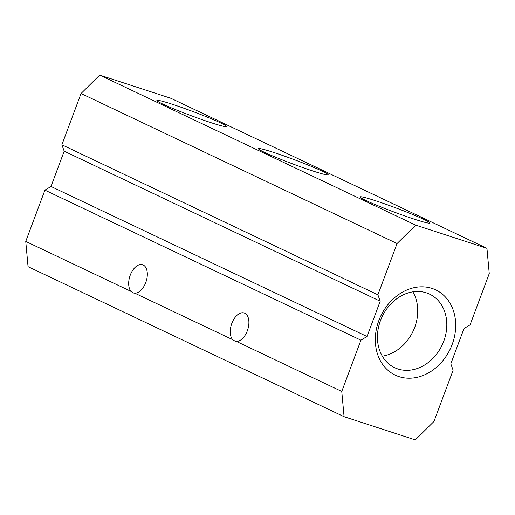 <?xml version="1.0" encoding="UTF-8"?>
<svg xmlns="http://www.w3.org/2000/svg" width="515" height="515" viewBox="0 0 515 515"><rect width="100%" height="100%" fill="white"/><g stroke="black" fill="none" stroke-linecap="round" stroke-linejoin="round"><path stroke-width="0.77" d="M486.939 248.339L170.922 98.307L99.685 75.093L81.048 93.511L61.884 144.779L64.188 151.185L50.991 186.475L44.921 190.151L25.75 241.419L131.113 291.439A14.826 8.543 108 0 1 130.244 275.177A14.826 8.543 108 0 1 142.597 264.762A14.826 8.543 108 0 1 146.479 280.315A14.826 8.543 108 0 1 134.827 293.202L232.683 339.662A14.826 8.543 108 0 1 231.821 323.401A14.826 8.543 108 0 1 244.174 312.985A14.826 8.543 108 0 1 248.056 328.544A14.826 8.543 108 0 1 236.404 341.426L341.767 391.452L344.078 416.693L415.315 439.907L433.952 421.489L453.116 370.221L450.812 363.815L464.009 328.525L470.079 324.849L489.25 273.581L486.939 248.339L415.702 225.126L397.065 243.544L377.894 294.812L380.199 301.217L367.008 336.507L360.931 340.183L341.767 391.452M44.921 190.151L360.931 340.183M25.75 241.419L28.061 266.661L344.078 416.693M232.683 339.662L235.155 341.239L236.404 341.426M131.113 291.439L133.585 293.016L134.827 293.202M50.991 186.475L367.008 336.507M64.188 151.185L380.199 301.217M61.884 144.779L377.894 294.812M81.048 93.511L397.065 243.544M99.685 75.093L415.702 225.126M414.356 219.184A37.202 2.253 -159.5 0 1 379.098 206.206A37.202 2.253 -159.5 0 1 360.056 197.065A37.202 2.253 -159.5 0 1 395.675 207.835A37.202 2.253 -159.5 0 1 429.626 223.079A37.202 2.253 -159.5 0 1 414.356 219.184M312.779 170.961A37.202 2.253 -159.5 0 1 277.521 157.983A37.202 2.253 -159.5 0 1 258.478 148.841A37.202 2.253 -159.5 0 1 294.097 159.611A37.202 2.253 -159.5 0 1 328.049 174.849A37.202 2.253 -159.5 0 1 312.779 170.961M211.202 122.737A37.202 2.253 -159.5 0 1 175.95 109.759A37.202 2.253 -159.5 0 1 156.901 100.618A37.202 2.253 -159.5 0 1 192.526 111.382A37.202 2.253 -159.5 0 1 226.471 126.626A37.202 2.253 -159.5 0 1 211.202 122.737M452.17 344.464A47.18 38.458 -64.6 0 1 382.89 364.742A47.18 38.458 -64.6 0 1 411.459 288.342A47.18 38.458 -64.6 0 1 452.17 344.464M382.317 356.174A40.704 33.179 115.4 0 0 414.691 327.418A40.704 33.179 115.4 0 0 412.856 291.844A40.711 33.185 115.4 0 1 414.697 327.418A40.711 33.185 115.4 0 1 382.317 356.174M443.756 341.22A40.711 33.185 115.4 0 0 429.581 294.136A40.711 33.185 115.4 0 0 382.143 316.68A40.711 33.185 115.4 0 0 394.664 367.684A40.711 33.185 115.4 0 0 443.756 341.22"/></g></svg>
